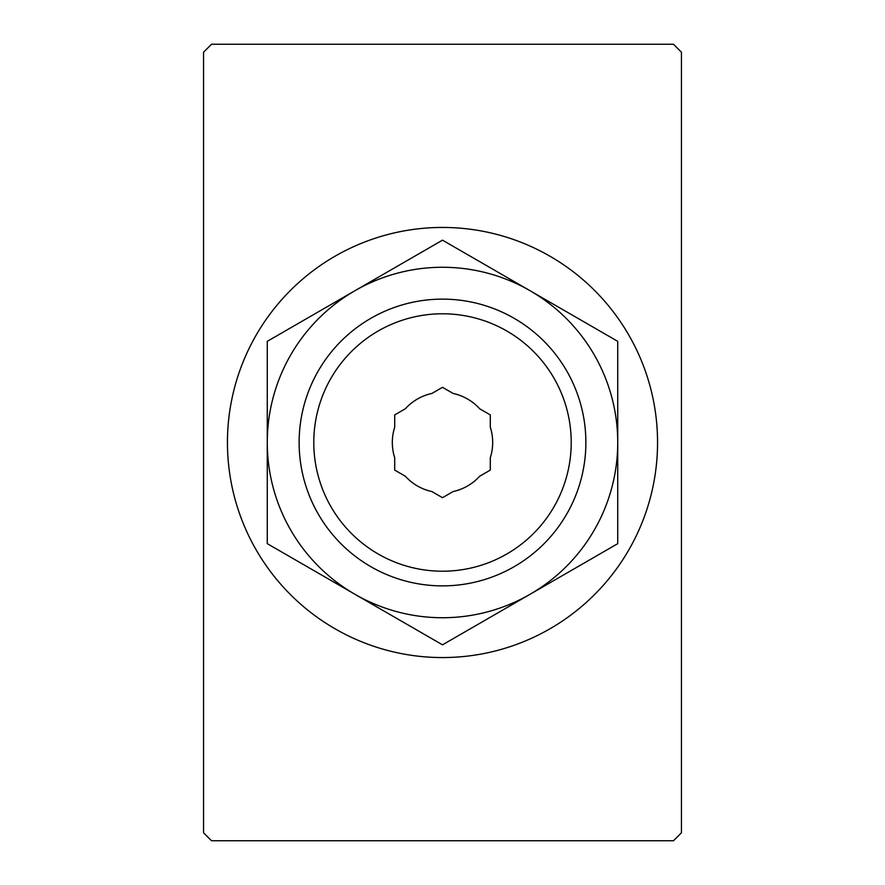 <?xml version="1.0" encoding="UTF-8"?>
<svg xmlns="http://www.w3.org/2000/svg" width="885" height="885" viewBox="0 0 885 885"><rect width="100%" height="100%" fill="white"/><g stroke="black" fill="none" stroke-linecap="round" stroke-linejoin="round"><path stroke-width="1.33" d="M211.515 44.25L203.55 52.215L203.55 832.785L211.515 840.75L673.485 840.75L681.45 832.785L681.45 52.215L673.485 44.25L211.515 44.25M442.5 227.445A215.055 215.055 0 0 1 628.748 550.027A215.055 215.055 0 0 1 256.252 550.027A215.055 215.055 0 0 1 442.5 227.445M267.27 543.667L267.27 341.333L354.885 290.745L442.5 240.167L617.73 341.333L617.73 543.667L530.115 594.255L442.5 644.833L267.27 543.667M442.5 313.788A128.712 128.712 0 0 1 553.966 506.862A128.712 128.712 0 0 1 331.034 506.862A128.712 128.712 0 0 1 442.5 313.788M394.71 427.201A50.179 50.179 0 0 0 394.71 457.799L394.71 470.09L405.352 476.241A50.179 50.179 0 0 0 431.858 491.54L442.5 497.68L453.142 491.54A50.179 50.179 0 0 0 479.648 476.241L490.29 470.09L490.29 457.799A50.179 50.179 0 0 0 490.29 427.201L490.29 414.91L479.648 408.759A50.179 50.179 0 0 0 453.142 393.46L442.5 387.32L431.858 393.46A50.179 50.179 0 0 0 405.352 408.759L394.71 414.91L394.71 427.201M442.5 299.13A143.37 143.37 0 0 1 566.665 514.185A143.37 143.37 0 0 1 318.334 514.185A143.37 143.37 0 0 1 442.5 299.13M530.115 290.745A175.23 175.23 0 0 1 530.115 594.255A175.23 175.23 0 0 1 267.27 442.5A175.23 175.23 0 0 1 530.115 290.745"/></g></svg>
